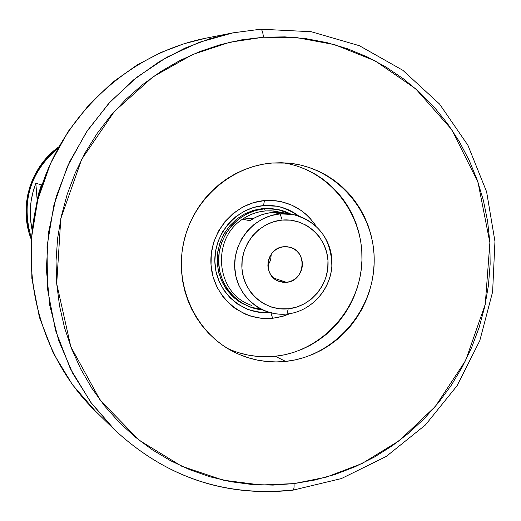 <?xml version="1.0" encoding="UTF-8"?>
<svg xmlns="http://www.w3.org/2000/svg" width="521" height="521" viewBox="0 0 521 521"><rect width="100%" height="100%" fill="white"/><g stroke="black" fill="none" stroke-linecap="round" stroke-linejoin="round"><path stroke-width="0.78" d="M58.085 148.075C29.801 172.314 20.892 202.317 31.338 238.064L27.991 225.476L26.994 217.771L26.753 209.996L27.274 202.226L28.557 194.535L30.576 187.006L33.324 179.712L36.763 172.718L40.872 166.108L45.594 159.934L50.895 154.255L58.085 148.075L50.947 154.209L45.64 159.875L40.912 166.049L36.802 172.659L33.351 179.647L30.596 186.935L28.57 194.463L27.281 202.155L26.753 209.924L26.988 217.7L27.978 225.404L31.338 238.064C20.892 202.317 29.801 172.314 58.085 148.075M35.832 183.314L41.439 184.812L38.137 195.212L36.229 205.951L38.521 193.727L41.439 184.812L35.832 183.314L37.141 199.823L35.832 183.314C29.997 198.579 28.759 214.17 32.113 230.087L30.505 219.269L30.296 210.126L31.123 201.002L32.979 192.028L35.832 183.314M58.704 146.948C30.303 166.967 18.385 207.071 31.24 239.347L29.013 232.626L27.281 225.092L26.297 217.407L26.063 209.65L26.591 201.907L27.873 194.242L29.899 186.733L32.641 179.465L36.079 172.497L40.176 165.906L44.897 159.752L50.185 154.099L58.704 146.948M263.476 205.613C235.792 207.801 212.939 234.964 214.932 263.58C216.515 292.235 242.343 315.042 269.865 312.587L263.001 312.672L257.888 312.125L247.963 309.467L237.693 304.127L230.067 297.791L223.763 290.047L219.015 281.171L216 271.487L214.834 261.347L215.564 251.115L218.169 241.171L222.539 231.884L228.53 223.594L235.909 216.593L244.401 211.148L253.707 207.443L263.476 205.613L276.859 206.218C284.876 207.71 292.118 210.94 298.598 215.909C288.211 208.081 276.501 204.649 263.476 205.613L264.492 200.578L263.476 205.613M272.626 318.292C242.18 321.659 213.096 296.781 211.031 265.02C208.511 233.304 233.786 202.982 264.492 200.578L275.739 200.741L281.275 201.673L291.903 205.189L301.607 210.784L305.996 214.294L310.015 218.234L316.123 226.127C303.593 208.029 286.387 199.51 264.492 200.578L253.375 202.695L242.812 207.013L233.232 213.376L224.994 221.536L218.436 231.174L213.818 241.92L211.318 253.356L211.031 265.02L212.972 276.469L217.062 287.247L223.125 296.931L230.927 305.156L235.388 308.621L245.196 314.091L250.458 316.045L261.418 318.298L272.626 318.292L270.985 312.88L272.626 318.292L283.652 316.045L290.132 313.596L281.548 316.651L272.626 318.292M250.946 307.234L242.141 303.437L234.255 297.908L227.586 290.874L222.408 282.584L218.924 273.375L217.27 263.593L217.511 253.623L219.647 243.861L223.594 234.678L229.194 226.44L236.228 219.465L244.421 214.02L253.44 210.321L262.949 208.504L277.491 209.442L290.777 214.066C282.564 209.807 273.818 208.061 264.538 208.81C239.881 210.823 218.97 233.708 218.586 259.302C217.928 284.889 237.843 307.729 262.31 309.858L248.654 306.478L238.905 301.451L231.676 295.511L225.684 288.23L221.165 279.875L218.286 270.751L217.153 261.177L217.811 251.526L220.24 242.135L224.343 233.356L229.976 225.521L236.931 218.898L244.948 213.747L253.727 210.243L262.949 208.504L272.568 208.634M246.01 308.679L250.731 310.353L257.224 311.832L262.2 312.366L268.869 312.3L259.959 312.183L250.015 310.132M282.786 162.76C329.07 169.462 364.133 213.877 361.906 261.477C360.135 309.083 321.659 351.499 275.251 356.253C258.676 357.927 242.793 355.335 227.599 348.477M238.69 352.717L247.644 354.99L256.788 356.344L266.016 356.768L275.251 356.253L284.401 354.821L293.382 352.476L302.102 349.246L310.49 345.169L318.468 340.285L325.951 334.632L332.88 328.276L339.191 321.275L344.817 313.688L349.721 305.593L353.844 297.068L357.159 288.185L359.627 279.028L361.229 269.689L361.952 260.253L361.782 250.796L360.727 241.418L358.793 232.21L355.999 223.242L352.359 214.613L347.917 206.401L342.707 198.683L336.774 191.533L330.184 185.02L322.981 179.204L315.238 174.151L307.032 169.911L298.435 166.518M282.857 207.801L292.125 211.949L297.608 215.603L293.486 212.757L287.592 209.637L281.34 207.325L276.482 206.153M248.654 306.478L240.415 302.076L233.154 296.11L227.149 288.81L222.617 280.428L219.725 271.265L218.592 261.666L219.25 251.975L221.685 242.552L225.808 233.747L231.461 225.88L238.436 219.243L246.479 214.072L255.283 210.549L264.538 208.81L262.949 208.504L277.491 209.442M280.155 213.87L282.148 220.07C305.215 217.843 326.589 236.84 327.976 260.461C329.708 284.049 311.18 306.667 288.217 308.816L287.006 314.013C312.913 311.565 333.792 286.068 331.844 259.471C330.288 232.835 306.198 211.383 280.155 213.87L293.173 214.522C318.5 221.79 331.395 239.009 331.857 266.179C330.425 290.457 310.562 311.727 287.006 314.013L280.467 314.222L275.583 313.779L266.094 311.376L256.391 306.452L249.175 300.565L243.203 293.336L238.683 285.033L235.805 275.948L234.658 266.42L235.297 256.794L237.7 247.436L241.77 238.683L247.371 230.862L254.281 224.258L262.252 219.107L270.985 215.609L280.155 213.87L272.783 212.431L280.155 213.87C254.092 215.961 232.659 241.744 234.769 268.699C236.488 295.687 261.132 316.859 287.006 314.013L288.217 308.816L296.521 307.13L304.375 303.815L311.486 298.995L317.582 292.874L322.434 285.671L325.859 277.66L327.729 269.149L327.976 260.461L326.589 251.923L323.606 243.854L319.158 236.567L313.395 230.334L306.537 225.411L298.846 221.972L290.607 220.168L282.148 220.07L273.792 221.679L265.853 224.948L258.65 229.754L252.47 235.902L247.54 243.164L244.069 251.259L242.18 259.862L241.959 268.641L243.405 277.257L246.459 285.378L251.005 292.672L256.86 298.878L263.789 303.743L271.532 307.097L279.777 308.81L288.217 308.816C265.28 311.317 243.476 292.541 241.959 268.641C240.096 244.779 259.061 221.939 282.148 220.07L280.155 213.87M286.407 282.31L279.497 281.522C262.096 276.664 265.834 247.495 283.971 246.726L287.364 246.752L290.666 247.468L293.753 248.836L296.514 250.803L298.833 253.297L300.63 256.221L301.835 259.458L302.395 262.897L302.304 266.387L301.548 269.813L300.168 273.03L298.214 275.928L295.759 278.39L292.9 280.318L289.741 281.64L286.407 282.31L283.02 282.291L279.712 281.594L276.618 280.246L273.844 278.286L271.513 275.791L269.696 272.867L268.484 269.618L267.911 266.172L268.002 262.662L268.758 259.224L270.145 255.993L272.112 253.089L274.58 250.627L277.452 248.699L280.624 247.384L283.971 246.726L289.696 247.182C308.002 250.998 305.13 281.405 286.407 282.31L273.571 278.038L286.407 282.31M293.173 214.522L285.619 213.076L272.783 212.431C264.505 213.206 256.86 215.981 249.852 220.754L242.623 219.139L254.15 218.11L242.623 219.139C249.526 214.437 257.055 211.708 265.209 210.946L273.532 210.966L281.692 212.496L271.207 210.81L265.209 210.946L259.256 211.865L253.44 213.558L247.866 215.994L242.623 219.139C211.741 238.611 215.544 290.978 248.589 304.218L251.702 305.488L248.589 304.218C215.544 290.978 211.741 238.611 242.623 219.139L249.852 220.754L255.179 217.563L260.839 215.088L266.739 213.363L272.783 212.431L278.878 212.288L284.915 212.946M264.538 208.81L265.209 210.946L264.538 208.81M257.524 307.904L264.57 310.783M271.272 254.183L270.581 260.194L267.879 265.599L270.581 260.194L271.272 254.183M114.965 430.138L95.369 411.069C39.518 356.781 16.926 269.37 39.967 191.669C63.093 113.988 129.755 53.09 206.199 38.111C129.911 53.044 63.197 113.923 40.045 191.682C16.978 269.474 39.616 356.898 95.369 411.069L72.458 384.713L53.305 353.153L39.394 317.269L31.872 278.494L31.364 238.67L37.805 199.784L50.459 163.62L68.127 131.533L89.351 104.324L112.705 82.24L136.919 65.105L161.009 52.452L184.252 43.673L206.199 38.111L233.03 32.843L260.734 29.209C262.056 29.606 262.949 32.282 263.411 37.232L296.957 37.642L334.651 44.656L375.14 60.872L415.621 88.733L451.687 129.547L477.998 182.233L489.877 242.649L485.259 304.29L465.663 360.467L435.322 406.497L399.347 440.629L362.082 463.514L326.465 477.086L294.052 483.605C294.248 487.506 293.87 489.694 292.906 490.17L292.906 490.17C293.87 489.694 294.248 487.506 294.052 483.605L314.892 480.017L335.296 474.384L355.068 466.764L374.039 457.256L392.046 445.943L408.92 432.944L424.517 418.389L438.708 402.401L451.375 385.143L462.394 366.758L471.687 347.422L479.164 327.305L484.764 306.582L488.438 285.443L490.144 264.069L489.877 242.649L487.623 221.379L483.397 200.442L477.236 180.038L469.18 160.344L459.288 141.543L447.656 123.816L434.364 107.333L419.529 92.25L403.28 78.717L385.755 66.877L367.11 56.854L347.52 48.759L327.155 42.683L306.218 38.704L284.902 36.874L263.411 37.232L241.965 39.791L220.774 44.539L200.051 51.449L180.012 60.462L160.865 71.501L142.813 84.467L126.043 99.224L110.745 115.642L97.069 133.552L85.17 152.77L75.174 173.096L67.196 194.326L61.309 216.235L57.577 238.592L56.034 261.171L56.704 283.73L59.563 306.029L64.578 327.852L71.69 348.959L80.814 369.155L91.846 388.223L104.656 405.989L119.114 422.27L135.063 436.917L152.321 449.805L170.719 460.805L190.067 469.838L210.165 476.826L230.816 481.71L251.812 484.478L272.958 485.103L294.052 483.605L261.028 485.012L223.235 480.173L181.757 466.256L139.231 440.291L100.234 400.271L70.817 346.693L56.704 283.73L60.794 218.664L81.654 159.374L114.399 111.422L153.063 76.769L192.659 54.497L229.963 42.201L263.411 37.232C262.949 32.282 262.056 29.606 260.741 29.209L311.232 31.716L359.399 45.718L402.87 70.309L439.587 104.083L467.91 145.268L486.614 191.793L494.95 241.425L492.619 291.838L479.782 340.708L457.041 385.787L425.403 424.986L386.276 456.435L341.411 478.565L292.874 490.176C225.274 497.275 165.971 477.262 114.965 430.138L91.722 403.606L72.777 373.453L58.658 340.421L49.756 305.306L46.343 268.999L48.531 232.418L56.281 196.508L69.404 162.194L87.541 130.361L110.231 101.803L136.86 77.251L166.733 57.284L199.061 42.377L233.03 32.843L260.656 29.215L233.03 32.843L209.716 38.749L185.014 48.095L159.406 61.569L133.65 79.824L108.798 103.36L86.199 132.373L67.378 166.583L53.891 205.144L47.02 246.609L47.535 289.044L55.506 330.353L70.289 368.555L90.628 402.127L114.965 430.138C165.847 477.132 224.974 497.093 292.333 490.007M285.664 361.405C266.85 363.287 249.031 359.855 232.216 351.102C195.284 331.636 174.405 285.912 183.529 243.073C192.483 200.194 230.191 166.362 272.047 163.027L281.548 162.728L290.998 163.386L300.311 165.007L309.396 167.56L318.168 171.018L326.537 175.356L334.436 180.513L341.776 186.453L348.503 193.102L354.554 200.409L359.861 208.296L364.394 216.684L368.1 225.495L370.945 234.652L372.919 244.062L373.987 253.636L374.156 263.294L373.414 272.932L371.773 282.473L369.252 291.825L365.866 300.897L361.652 309.611L356.651 317.882L350.907 325.632L344.472 332.789L337.4 339.288L329.76 345.058L321.62 350.06L313.062 354.228L304.16 357.53L294.997 359.926L285.664 361.405L276.241 361.932L266.817 361.502L257.491 360.128L248.354 357.81L239.484 354.567L230.972 350.431L222.903 345.43L215.362 339.627L208.413 333.056L202.141 325.794L196.593 317.901L191.839 309.461L187.925 300.545L184.89 291.252L182.76 281.666L181.569 271.884L181.328 262.004L182.031 252.125L183.685 242.343L186.264 232.763L189.748 223.47L194.099 214.561L199.276 206.127L205.222 198.247L211.878 191.005L219.178 184.467L227.052 178.703L235.414 173.76L244.18 169.683L253.271 166.525L262.591 164.297L272.047 163.027L288.093 163.08C336.677 167.248 375.237 212.184 374.189 261.803C373.668 311.421 333.968 356.436 285.664 361.405L275.251 356.253L285.664 361.405"/></g></svg>
